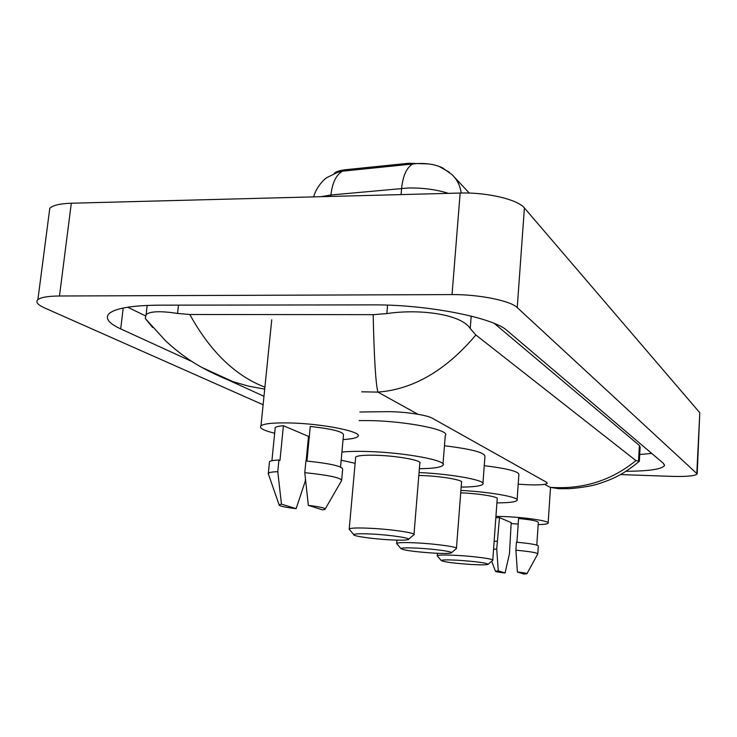 <?xml version="1.0" encoding="UTF-8"?>
<svg xmlns="http://www.w3.org/2000/svg" width="737" height="737" viewBox="0 0 737 737"><rect width="100%" height="100%" fill="white"/><g stroke="black" fill="none" stroke-linecap="round" stroke-linejoin="round"><path stroke-width="1.11" d="M518.203 484.209L528.751 484.799C539.659 485.139 545.831 484.642 547.259 483.297L546.522 482.256L432.407 418.275C426.843 414.839 402.678 411.366 386.068 411.679L359.896 412.001M438.911 166.304L449.349 172.265M334.23 173.342C336.265 171.518 340.135 170.302 345.846 169.685L408.667 163.264L428.519 163.918M49.213 212.735L49.794 208.276C52.834 205.291 60.001 203.615 71.314 203.228L460.155 193.048C486.733 192.145 517.927 199.534 524.394 207.954L699.782 412.729L697.202 473.624M263.118 404.76L44.542 307.909C37.615 304.777 35.394 302.023 37.891 299.646C40.876 297.324 48.071 296.099 59.476 295.998L452.048 294.588C478.912 294.33 510.575 300.76 517.245 307.587L697.184 473.891C695.387 475.945 686.856 476.765 671.6 476.369L620.499 474.573M626.017 471.293C649.186 471.109 662.001 469.202 664.47 465.572L663.475 463.398L507.111 330.6C493.735 317.656 427.184 304.445 372.701 304.878L159.174 305.164C132.107 305.413 115.423 308.213 109.122 313.584C104.755 318.191 108.615 323.294 120.711 328.895L192.67 361.876M639.716 454.517L651.72 453.412M127.731 307.209L145.281 315.777M639.338 461.251L640.131 447.073L639.394 445.48L494.334 323.442M152.67 327.532L145.263 318.476L146.119 314.588C150.099 311.217 160.574 310.839 177.553 313.446L189.796 314.487L373.189 314.662L386.824 313.584C420.339 308.563 461.537 314.404 470.224 328.555L475.872 334.985C445.949 370.398 413.291 389.44 377.888 392.102C375.667 383.304 374.101 357.491 373.189 314.662M639.2 461.399C622.737 474.978 612.281 479.161 600.406 483.205C593.313 485.729 582.995 487.553 569.471 488.668L558.591 488.677L550.088 487.332C582.737 489.608 611.341 480.699 635.911 460.597L475.872 334.985M635.911 460.597L639.329 461.325M264.703 389.154L248.618 386.151L233.03 381.692L201.68 367.339M189.796 314.487C210.248 351.54 235.278 375.769 264.905 387.174M461.205 193.02C460.164 185.623 457.069 179.46 451.91 174.54L442.449 167.815C435.456 164.498 426.935 163.08 416.912 163.568L342.65 171.168L335.169 172.9M495.937 516.361L505.693 516.628C526.955 517.512 550.253 521.16 548.135 523.178C547.499 523.989 544.173 524.468 538.176 524.624M493.56 549.185L496.71 549.176L499.483 517.623L511.183 522.597L509.46 553.69L505.085 572.981C498.737 572.299 495.522 571.709 495.43 571.23L498.286 570.889L505.085 572.981M495.835 517.752L499.483 517.623M498.286 570.889L496.71 549.176M494.131 541.234L497.282 541.216M516.923 542.229L518.581 518.498C531.478 519.778 538.056 521.087 538.323 522.432L536.794 545.094M518.194 524.081L511.109 523.546M517.392 571.986C523.943 572.704 527.112 573.294 526.909 573.764L523.933 574.077L517.392 571.986L515.891 550.189C530.115 551.516 537.411 552.768 537.78 553.948M515.891 550.189L516.453 542.192C530.658 543.528 537.946 544.827 538.314 546.08L537.798 553.736M274.661 433.227C263.468 430.491 258.908 428.013 260.981 425.793C264.141 423.582 273.667 422.633 289.558 422.946C323.23 423.591 364.354 432.103 357.685 436.654C355.989 438.156 351.116 439.114 343.073 439.538M268.59 474.6L268.36 473.108C269.539 472.343 272.672 471.864 277.766 471.662L278.918 460.017L279.977 460.404L283.404 425.719L308.508 436.396L306.15 460.975M275.085 428.943L275.223 427.543C276.283 426.677 279.01 426.069 283.404 425.719M296.127 508.659C284.362 507.231 278.669 505.914 279.056 504.716L281.47 504.145L296.127 508.659L305.21 481.372L305.422 479.161M281.47 504.145L277.766 471.662M269.383 462.873L269.512 461.602C270.691 460.782 273.832 460.257 278.918 460.017M306.951 461.049L310.259 426.437C333.041 429.017 344.115 431.937 343.47 435.208L340.558 467.009M309.116 438.451L308.315 438.377M308.333 505.352C320.623 506.881 326.178 508.226 324.989 509.387L322.493 509.866L308.333 505.352L304.786 472.666C329.844 475.273 342.115 478 341.6 480.865M304.786 472.666L305.901 460.947C330.922 463.582 343.175 466.42 342.641 469.46L341.701 479.787M457.52 560.221C476.802 561.557 486.954 562.948 487.977 564.385C486.309 564.947 480.846 564.984 471.588 564.496C453.734 563.28 443.6 561.944 441.187 560.479C442.034 559.788 447.479 559.705 457.52 560.221M437.538 556.168L437.262 555.661C438.755 554.897 445.166 554.804 456.516 555.376C474.517 556.306 494.831 559.097 492.749 560.304M492.777 560.037L497.208 498.848C499.327 496.913 479.207 493.523 461.316 492.869L460.717 492.85M460.901 490.418C490.685 491.957 520.267 497.337 517.07 500.405C515.587 501.998 508.871 502.827 496.913 502.901M484.246 465.673C507.553 468.548 519.097 471.551 518.866 474.702L517.116 499.723M371.356 534.021C390.297 534.915 412.388 538.268 408.252 539.558C406.161 540.239 400.283 540.35 390.619 539.88C373.235 539.033 352.148 536.039 353.705 534.583C354.773 533.717 360.66 533.524 371.356 534.021M349.697 529.783L349.237 528.862C351.134 527.932 358.044 527.729 369.965 528.272C391.66 529.258 417.271 533.118 413.954 534.804M413.991 534.279L419.814 463.333C423.185 460.625 397.879 455.853 376.34 455.263C364.502 454.95 357.611 455.549 355.685 457.06L355.603 457.953M341.931 452.076C348.454 451.376 357.095 451.182 367.855 451.514C405.147 452.5 448.667 460.772 442.9 465.36C440.754 467.433 432.914 468.557 419.371 468.723M359.131 420.569L370.591 420.615C407.764 421.306 451.062 430.233 445.268 435.539L443.011 464.043M355.123 463.306L341.185 460.201M417.87 548.162C434.987 549.019 454.508 551.838 451.247 552.925C449.386 553.551 443.711 553.616 434.231 553.137C414.609 551.81 403.489 550.29 400.882 548.558C401.822 547.784 407.487 547.655 417.87 548.162M397.05 544.007L396.699 543.335C398.367 542.487 405.028 542.34 416.691 542.902C436.368 543.869 459.031 547.112 456.433 548.531M456.461 548.162L461.519 482.44C464.153 480.165 441.73 476.185 422.19 475.558L418.819 475.457M419.058 472.546C452.214 473.983 487.037 480.515 482.864 484.2C481.104 486.015 473.863 486.982 461.159 487.102M444.457 445.765C471.791 449.091 485.278 452.693 484.918 456.59L482.938 483.269M345.846 169.685L345.736 170.901M408.667 163.264L408.556 164.508M361.71 391.808L377.888 392.102L417.962 414.268M544.634 484.32L550.088 487.332M517.245 307.587L524.394 207.954M452.048 294.588L460.155 193.048M59.476 295.998L71.314 203.228M696.833 473.053L699.782 412.729M123.208 308.02L120.711 328.895M178.492 305.136L177.553 313.446M387.57 305.136L386.824 313.584M471.192 316.09L470.224 328.555M639.394 445.48L638.509 461.334M448.446 193.352C436.35 189.547 422.964 187.76 408.289 187.999L330.913 194.992L320.945 196.696M342.65 171.168C336.284 174.605 332.369 182.546 330.913 194.992L330.775 196.438M412.794 163.992C406.704 167.428 402.973 175.563 401.601 188.396L401.057 194.596M37.891 299.646L49.794 208.276M664.507 464.863L664.47 465.572M147.188 305.413L146.11 314.588M263.975 396.294L227.982 379.887C209.723 372.259 195.323 364.474 184.775 356.533C179.533 352.912 173.25 347.8 165.926 341.185L145.263 318.476M339.232 171.574L326.924 177.553C324.759 178.704 316.615 186.277 313.603 196.89M454.508 177.304L469.303 193.076M548.162 522.828L550.447 488.364M495.43 571.23L491.68 561.198M526.964 573.672L537.734 554.003M271.916 460.745L275.223 427.543M279.056 504.716L268.139 473.292M268.36 473.108L269.512 461.602M260.981 425.793L271.741 319.803M325.275 508.88L341.332 481.031M488.143 564.247L492.611 560.406M437.262 555.661L437.456 553.294M441.187 560.479L437.188 555.762M408.611 539.254L413.678 534.951M349.237 528.862L355.685 457.06M353.705 534.583L349.071 529.037M451.486 552.722L456.24 548.66M396.699 543.335L396.967 540.12M400.882 548.558L396.589 543.464"/></g></svg>
